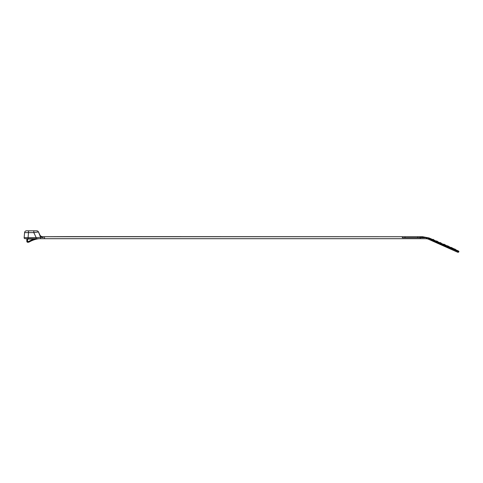 <?xml version="1.0" encoding="UTF-8"?>
<svg xmlns="http://www.w3.org/2000/svg" width="483" height="483" viewBox="0 0 483 483"><rect width="100%" height="100%" fill="white"/><g stroke="black" fill="none" stroke-linecap="round" stroke-linejoin="round"><path stroke-width="0.72" d="M458.85 251.42L455.837 250.236L455.922 249.886L458.639 251.094A0.356 0.356 0 0 1 458.85 251.42L458.85 251.885L427.014 237.708L420.27 237.708L420.27 237.081L420.27 237.708L417.584 237.708L417.584 236.73L402.345 236.724L402.351 237.708L420.27 237.708L420.27 238.693L44.521 238.693L44.521 236.724L402.351 236.724L69.045 236.616L42.758 236.724L40.59 237.298L38.477 231.949L39.884 234.967A3.224 3.133 155 0 0 42.54 236.748L44.521 236.724M101.913 236.724L103.815 236.724M69.045 236.724L87.888 236.724M105.052 236.724L110.305 236.724M420.27 238.693L426.887 238.735L427.014 237.708M44.521 238.693L25.134 238.693A0.984 0.984 0 0 1 24.15 237.624L24.591 232.607A1.974 1.974 0 0 1 26.553 230.808L36.69 230.808A1.974 1.974 0 0 1 38.477 231.949L33.828 232.607L33.828 230.808M40.59 237.298L36.171 237.624L33.828 232.607L28.515 232.607L28.08 237.624L24.15 237.624L36.171 237.624L36.171 238.693L39.775 238.693A0.984 0.9 90 0 0 40.59 237.298L43.331 237.588M42.758 236.724A3.224 3.224 0 0 1 39.835 234.859L39.884 234.967M40.004 235.299L40.143 235.782M28.515 230.808L28.515 232.607L24.591 232.607M38.875 238.693A0.356 0.356 0 0 0 38.821 238.699A26.885 26.885 0 0 0 29.366 241.911A2.868 2.868 0 0 1 27.96 242.279L27.736 242.279A0.894 0.894 0 0 1 26.837 241.385L26.837 239.055A0.356 0.356 0 0 0 26.48 238.693A0.356 0.356 0 0 1 26.837 239.055L27.555 239.055L27.555 241.385L27.96 241.56A2.149 2.149 0 0 0 29.016 241.283A27.603 27.603 0 0 1 34.106 239.055L27.555 239.055L27.555 238.693M33.079 240.172L31.769 240.709L33.079 240.172M35.156 239.483L34.456 239.695L35.156 239.483M29.016 241.283L29.366 241.911A26.885 26.885 0 0 1 38.821 238.699L34.106 239.055L34.106 238.693M27.199 241.397L26.837 241.385A0.894 0.894 0 0 0 27.736 242.279L27.736 241.56M100.675 236.724L95.616 236.724M94.378 236.724L89.126 236.724M41.013 237.34L41.369 237.376M28.08 237.624L28.08 238.693M434.09 239.985L433.118 239.339L434.09 239.985M455.922 249.886L429.84 238.276L432.973 239.671L433.118 239.339M454.732 248.962L454.588 249.288L454.732 248.962L455.704 249.602L454.732 248.962M456.55 250.164L451.128 247.362L452.951 248.564M449.347 246.958L447.53 245.756L450.983 247.688L451.128 247.362M445.749 245.352L443.925 244.15L447.385 246.082L447.53 245.756M444.831 244.947L443.78 244.483L443.925 244.15M441.293 243.191L440.327 242.551L441.293 243.191M438.54 242.146L436.723 240.945L437.622 241.742L440.176 242.877L440.327 242.551M436.723 240.945L436.578 241.271L436.723 240.945M434.942 240.54L436.578 241.271M442.144 243.752L443.78 244.483M420.27 237.708L417.584 237.708L422.553 237.431C424.762 237.105 426.9 237.394 428.97 238.294L429.707 238.602L428.97 238.294L429.103 237.962L422.553 236.724L420.325 236.724M433.336 239.828L433.245 240.184L429.103 237.962M426.314 237.708L426.314 238.693L427.98 239.019L426.314 238.693L427.98 239.019L457.576 252.192A1.075 1.075 0 0 0 458.85 251.885M457.576 252.192L455.656 251.335L456.145 250.677M456 251.492L455.656 251.335M431.434 240.305L454.34 250.749M420.27 236.761L420.27 237.099M417.584 237.708L402.351 237.708L405.038 237.708L405.038 236.73M29.191 241.609L29.366 241.911A2.868 2.868 0 0 1 27.96 242.279L27.96 241.56M27.555 241.385L26.837 241.385M432.641 241.089L433.245 240.184L455.837 250.544M428.542 239.266L428.97 238.294M422.553 236.724L422.553 237.431M428.131 239.085L428.457 238.354M417.584 236.724L420.27 236.724"/></g></svg>
